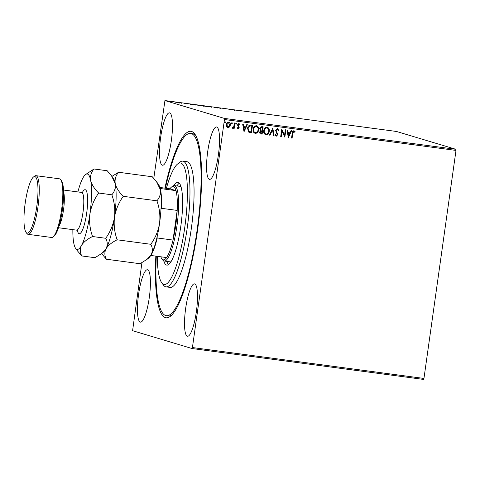 <?xml version="1.0" encoding="UTF-8"?>
<svg xmlns="http://www.w3.org/2000/svg" width="480" height="480" viewBox="0 0 480 480"><rect width="100%" height="100%" fill="white"/><g stroke="black" fill="none" stroke-linecap="round" stroke-linejoin="round"><path stroke-width="0.72" d="M164.91 188.136A94.056 19.638 97.6 0 1 194.808 134.028A94.056 19.638 97.6 0 1 197.538 230.268A94.056 19.638 97.6 0 1 170.502 316.188A94.056 19.638 97.6 0 1 155.838 256.134M165.384 188.202A91.944 19.194 97.6 0 1 190.662 133.416A91.944 19.194 97.6 0 1 197.43 142.584A91.944 19.194 97.6 0 1 194.532 246.27A91.944 19.194 97.6 0 1 166.338 315.69L168.39 315.966A91.944 19.194 -82.4 0 0 171.636 315.168M160.65 137.442A26.418 5.514 -82.4 0 0 162.504 165.234A26.418 5.514 -82.4 0 0 171.342 140.652A26.418 5.514 -82.4 0 0 169.488 112.854A26.418 5.514 -82.4 0 0 160.65 137.442M185.658 308.46A26.418 5.514 -82.4 0 0 187.512 336.252A26.418 5.514 -82.4 0 0 196.356 311.67A26.418 5.514 -82.4 0 0 194.502 283.872A26.418 5.514 -82.4 0 0 185.658 308.46M207.708 151.56A26.418 5.514 -82.4 0 0 209.562 179.352A26.418 5.514 -82.4 0 0 218.406 154.77A26.418 5.514 -82.4 0 0 216.552 126.978A26.418 5.514 -82.4 0 0 207.708 151.56M138.6 294.336A26.418 5.514 -82.4 0 0 140.448 322.134A26.418 5.514 -82.4 0 0 149.292 297.546A26.418 5.514 -82.4 0 0 147.438 269.754A26.418 5.514 -82.4 0 0 138.6 294.336M455.934 149.31L396.468 131.466L164.94 100.572L224.406 118.416L455.934 149.31L456 150.42L224.472 119.526L192.426 347.55L423.954 378.444L423.594 379.428L192.066 348.534L132.594 330.69L141.93 262.71M168.39 101.196L172.434 101.736L168.312 101.16M176.124 102.138L177.216 102.468L176.112 102.228M175.68 102.264L176.226 102.276L176.166 102.696M179.178 102.594L181.818 103.038L179.13 102.576M180.888 102.96L181.272 102.966M180.222 102.702L179.718 102.702M189.996 104.112L195.18 104.928L189.87 104.052M201.648 105.612L205.842 106.35L201.582 105.588M202.806 105.888L203.148 105.96M214.002 107.19L217.794 107.946L213.978 107.352M226.506 108.858L222.918 108.384L226.506 108.858M234.252 109.974L236.568 110.226L234.054 109.896M235.2 110.04L234.81 110.142M232.044 109.848L228.162 109.08L232.044 109.848M220.974 108.354L217.404 107.706L221.028 108.342M217.866 108.186L217.95 107.82M219.9 108.234L220.434 108.246M211.698 107.082L206.202 106.278L211.83 107.064M201.036 105.66L195.534 104.85L201.162 105.642M187.734 103.938L183.846 103.17L187.734 103.938M177.972 102.414L177.642 102.378M177.054 102.282L177.384 102.342M173.742 101.85L173.412 101.814M172.824 101.718L173.154 101.778M166.848 100.926L166.512 100.896M165.93 100.794L166.26 100.86M228.606 122.1C229.926 122.598 230.472 123.606 230.244 125.124L229.446 126.954L227.916 127.662L226.554 126.588L226.284 124.614C226.488 123.09 227.286 122.262 228.696 122.124C230.016 122.628 230.556 123.636 230.334 125.154L229.53 126.978L227.652 127.608M234.936 123.054L234.18 128.406L233.628 128.334L233.742 127.542L232.656 128.298L232.266 128.058L232.608 127.524L233.784 126.606L234.384 122.982L234.936 123.054M233.742 127.542L232.656 128.298L232.266 128.058M238.89 124.158L237.96 124.896L239.154 127.722L237.99 129.012L237.036 128.106L237.42 127.692L238.05 128.346L238.686 127.698L237.486 124.872L238.872 123.486L239.904 124.362L239.514 124.812L238.836 124.152L238.044 124.92L239.238 127.746L237.864 128.982M250.83 125.178L252.492 125.4L251.466 132.72L248.712 132.084L247.578 128.376C247.794 126.252 248.88 125.184 250.83 125.178M263.07 126.81L262.044 134.118L261.114 134.01C260.034 133.806 259.566 133.128 259.722 131.97L260.61 130.506L259.74 128.484L261.726 126.63L263.16 126.822L262.128 134.142L260.694 133.92M272.814 128.106L274.08 135.738L273.48 135.66L272.52 129.87L269.994 135.192L269.394 135.114L272.814 128.106M285.318 129.78L285.87 129.852L284.838 137.172L282.024 131.232L281.256 136.692L280.704 136.62L281.73 129.3L284.55 135.222L285.318 129.78M293.916 130.734L295.152 131.76L294.792 132.282L293.82 131.484L292.788 133.272L292.104 138.144L291.552 138.066L292.248 133.122C292.212 131.766 292.77 130.968 293.916 130.734L294.102 130.776M294.168 131.64L293.73 131.46L292.704 133.248L292.104 138.144M456 150.42L423.954 378.444M288.336 137.64L286.974 129.996L287.574 130.08L287.982 132.522L289.992 132.792L291.06 130.542L291.66 130.626L288.336 137.64L291.57 130.614M277.386 128.526L278.772 130.344L278.274 130.656L277.32 129.282L276.144 130.392L277.788 134.682L276.27 136.218L275.058 134.796L275.55 134.406L276.384 135.468L277.236 134.64L275.598 130.308L277.572 128.568M277.392 129.3L276.144 130.392M276.06 130.368L277.704 134.658L276.09 136.182M266.952 127.122C268.758 127.83 269.502 129.228 269.184 131.304C268.932 133.404 267.84 134.574 265.914 134.826L265.998 134.85C264.168 134.148 263.418 132.738 263.748 130.632C264.006 128.538 265.104 127.374 267.036 127.146C268.842 127.854 269.586 129.252 269.268 131.334C269.016 133.428 267.924 134.598 265.998 134.85L265.62 134.766M267.036 127.146L267.39 127.224M256.29 125.7C258.096 126.408 258.84 127.8 258.516 129.882C258.264 131.976 257.178 133.152 255.252 133.404L255.336 133.428C253.5 132.72 252.75 131.316 253.086 129.21C253.344 127.11 254.436 125.952 256.374 125.724C258.18 126.432 258.924 127.83 258.606 129.912C258.354 132.006 257.262 133.176 255.336 133.428L254.952 133.344M256.374 125.724L256.728 125.802M244.02 131.724L242.658 124.086L243.258 124.164L243.666 126.612L245.682 126.882L246.744 124.632L247.344 124.71L244.02 131.724L247.254 124.698M236.148 123.108L236.526 123.78L235.98 124.326L235.692 123.684L236.232 123.132L236.61 123.804L235.998 124.338M231.918 122.544L232.296 123.216L231.75 123.762L231.462 123.12L232.008 122.568L232.38 123.24L231.768 123.774M225.024 121.62L225.396 122.292L224.856 122.844L224.562 122.196L225.108 121.65L225.486 122.322L224.874 122.85M153.78 178.38L164.94 100.572M192.066 348.534L192.426 347.55M224.472 119.526L224.406 118.416M195.63 135.306A91.944 19.194 -82.4 0 0 192.708 133.692L190.662 133.416M292.02 138.114L291.552 138.054M293.832 130.71L295.152 131.76M295.068 131.736L294.738 132.216M294.078 131.616L293.73 131.46L294.078 131.616M287.49 130.068L287.982 132.522M289.65 133.512L288.024 133.278L288.534 135.864L289.65 133.512L288.108 133.308L288.534 135.864M285.78 129.84L284.838 137.172M281.256 136.692L282.024 131.232M281.166 136.668L280.704 136.608M281.778 129.306L284.55 135.222M277.302 128.502L278.772 130.344M278.688 130.32L278.256 130.584M275.466 134.376L276.294 135.444M272.73 128.1L274.08 135.738M273.996 135.714L273.48 135.642M269.994 135.192L272.52 129.87M269.91 135.168L269.4 135.096M265.914 134.826L265.578 134.754M267.18 127.944L266.868 127.872C265.302 128.052 264.414 128.988 264.216 130.68C263.952 132.354 264.546 133.482 265.998 134.07M264.216 130.68L264.3 130.704C264.036 132.378 264.63 133.506 266.082 134.094L265.8 134.034M266.868 127.872L266.952 127.902C265.386 128.076 264.504 129.012 264.3 130.704M266.082 134.094C267.636 133.89 268.512 132.948 268.716 131.262C268.98 129.6 268.392 128.478 266.952 127.902L267.138 127.932M261.03 133.98L260.646 133.908M260.892 129.954L262.122 130.218L262.5 127.5L261.786 127.386L260.208 128.532L261.12 130.038M260.19 132.006L261.114 133.242L261.684 133.32L262.014 130.974L260.19 132.006L261.03 133.218M261.648 130.908L260.274 132.03M260.208 128.532L261.078 130.026M261.786 127.386L260.292 128.556M262.5 127.5L261.87 127.416M255.252 133.404L254.91 133.332M256.518 126.522L256.2 126.45C254.634 126.63 253.752 127.566 253.548 129.258C253.29 130.932 253.884 132.06 255.33 132.648M253.548 129.258L253.632 129.282C253.374 130.956 253.968 132.084 255.414 132.672L255.138 132.612M256.2 126.45L256.29 126.48C254.724 126.654 253.836 127.59 253.632 129.282M255.414 132.672C256.974 132.468 257.85 131.52 258.054 129.84C258.312 128.178 257.724 127.056 256.29 126.48L256.476 126.51M252.408 125.388L251.466 132.72M251.382 132.696L249.306 132.354M249.012 131.406L251.022 131.898L251.838 126.078L249.66 125.958L248.046 128.424L249.012 131.406L249.558 131.622M248.046 128.424L249.102 131.43L249.516 131.61M249.66 125.958L248.13 128.454M251.838 126.078L249.744 125.988M243.174 124.152L243.666 126.612M245.34 127.596L243.708 127.368L244.224 129.954L245.34 127.596L243.798 127.392L244.224 129.954M237.336 127.662L237.966 128.322M238.782 123.456L239.904 124.362M239.814 124.332L239.478 124.734M234.846 123.042L234.18 128.406M234.096 128.382L233.634 128.316M232.572 128.274L232.176 128.034M228.75 122.814L226.752 124.656L227.922 126.984M226.752 124.656L227.79 126.954M228.516 122.76L226.836 124.68M228.012 127.008L229.782 125.076L228.708 122.802M230.364 109.482L231.906 109.686L230.358 109.518M220.404 108.678L220.47 108.216M206.592 106.722L206.652 106.302L211.158 106.938L206.742 106.404M211.194 107.4L211.158 106.938M204.57 106.158L203.358 105.96L204.57 106.158M203.352 105.996L204.504 106.044L203.334 105.882M202.194 105.726L202.104 106.092M195.93 105.3L195.99 104.88L200.49 105.51L196.08 104.976M200.532 105.978L200.49 105.51M194.472 104.808L190.548 104.184L194.472 104.838M190.542 104.238L190.386 104.556M186.054 103.566L187.596 103.776L186.048 103.608M168.816 101.658L168.876 101.238L171.882 101.664L168.936 101.316M171.894 102.114L171.882 101.664M157.302 256.332A61.296 12.798 -82.4 0 0 159.738 278.382A61.296 12.798 -82.4 0 0 161.724 282.732A61.296 12.798 -82.4 0 0 181.842 244.464A61.296 12.798 -82.4 0 0 184.974 169.086A61.296 12.798 -82.4 0 0 177.564 164.016A61.296 12.798 -82.4 0 0 166.38 188.334M177.564 164.016L179.796 162.228A63.408 13.236 97.6 0 1 182.79 161.154A63.408 13.236 97.6 0 1 187.458 167.472A63.408 13.236 97.6 0 1 185.46 238.98A63.408 13.236 97.6 0 1 166.014 286.86A63.408 13.236 97.6 0 1 163.41 285.036L161.724 282.732M160.854 256.806A36.99 7.722 -82.4 0 0 161.844 258.786A36.99 7.722 -82.4 0 0 166.584 257.568A36.99 7.722 -82.4 0 0 173.016 240.072A36.99 7.722 -82.4 0 0 175.74 225.432A36.99 7.722 -82.4 0 0 177.186 210.414A36.99 7.722 -82.4 0 0 175.992 190.626A36.99 7.722 -82.4 0 0 171.402 187.152L172.518 186.258A38.046 7.944 97.6 0 1 174.312 185.61A38.046 7.944 97.6 0 1 176.982 225.636A38.046 7.944 97.6 0 1 164.25 261.036L170.394 261.858A38.046 7.944 -82.4 0 0 170.928 261.84M166.842 261.384A41.742 8.718 -82.4 0 0 168.456 264.66M173.784 185.628A41.742 8.718 97.6 0 1 177.876 182.358A41.742 8.718 97.6 0 1 180.948 186.516A41.742 8.718 97.6 0 1 179.634 233.592A41.742 8.718 97.6 0 1 166.83 265.11A41.742 8.718 97.6 0 1 163.758 260.952A41.742 8.718 97.6 0 1 163.74 260.886M166.338 315.69A91.944 19.194 97.6 0 1 159.576 306.528A91.944 19.194 97.6 0 1 156.312 256.2M166.014 286.86L170.112 287.406A63.408 13.236 -82.4 0 0 189.558 239.526A63.408 13.236 -82.4 0 0 191.556 168.024A63.408 13.236 -82.4 0 0 186.888 161.7L182.79 161.154M179.322 183.222A41.742 8.718 -82.4 0 0 176.904 185.958M180.966 186.582A38.046 7.944 -82.4 0 0 180.456 186.432L174.312 185.61M171.402 187.152A36.99 7.722 -82.4 0 0 169.926 188.808L159.81 187.458M157.044 237.144L157.242 237.966L173.016 240.072L177.186 210.414L161.406 208.308L160.986 209.064M164.25 261.036A38.046 7.944 97.6 0 1 162.684 259.944L161.844 258.786M160.074 188.496L175.992 190.626L169.926 188.808M166.584 257.568L150.738 255.45M157.242 237.966A36.99 7.722 97.6 0 1 150.81 255.462M160.218 188.52A36.99 7.722 97.6 0 1 161.406 208.308M60.696 179.67L61.536 180.822A28.536 5.958 97.6 0 1 62.364 210.018A28.536 5.958 97.6 0 1 54.162 236.088L53.052 236.982A29.592 6.18 -82.4 0 0 61.554 209.946A29.592 6.18 -82.4 0 0 60.696 179.67A29.592 6.18 -82.4 0 0 59.478 178.818L35.916 175.674A29.592 6.18 97.6 0 1 37.992 206.802A29.592 6.18 97.6 0 1 28.086 234.336A29.592 6.18 97.6 0 1 26.874 233.49L26.028 232.332A28.536 5.958 -82.4 0 0 36.756 206.604A28.536 5.958 -82.4 0 0 33.402 177.072A28.536 5.958 -82.4 0 0 25.2 203.136A28.536 5.958 -82.4 0 0 26.028 232.332M33.402 177.072L34.518 176.178A29.592 6.18 97.6 0 1 35.916 175.674M117.138 239.796C114.522 232.494 113.634 224.994 114.492 217.296C115.8 209.64 118.716 202.65 123.252 196.32C118.962 192.096 116.286 187.836 115.224 183.528C114.624 179.334 115.752 175.578 118.602 172.266L152.268 176.76L156.6 181.83L160.296 189.546C160.896 193.74 159.768 197.496 156.918 200.808C159.534 208.11 160.416 215.61 159.564 223.308C158.256 230.964 155.334 237.96 150.804 244.29C152.694 247.788 152.808 251.28 151.134 254.766L147.066 259.32L140.046 263.718L106.38 259.23C104.49 255.726 104.382 252.234 106.056 248.754C108.162 245.37 111.858 242.382 117.138 239.796L150.804 244.29M123.252 196.32L156.918 200.808M118.602 172.266L111.954 176.376M101.634 253.584L106.38 259.23M72.864 229.65A38.046 7.944 -82.4 0 0 73.77 243.162A38.046 7.944 -82.4 0 0 75.606 248.322A38.046 7.944 -82.4 0 0 81.468 245.472A38.046 7.944 -82.4 0 0 89.904 214.014A38.046 7.944 -82.4 0 0 90.636 180.252C90.036 176.058 91.164 172.302 94.02 168.984L107.196 170.742L111.522 175.818L115.224 183.528C115.818 187.728 114.69 191.478 111.84 194.796C114.456 202.098 115.338 209.598 114.492 217.296C113.178 224.952 110.256 231.948 105.726 238.278C107.622 241.776 107.73 245.268 106.056 248.754L101.988 253.308L103.554 252.054A38.046 7.944 -82.4 0 0 106.056 248.754A38.046 7.944 -82.4 0 0 114.492 217.296A38.046 7.944 -82.4 0 0 115.224 183.528A38.046 7.944 -82.4 0 0 113.382 178.368L111.606 175.926M147.066 259.32L148.632 258.066A38.046 7.944 -82.4 0 0 151.134 254.766A38.046 7.944 -82.4 0 0 159.564 223.308A38.046 7.944 -82.4 0 0 160.296 189.546A38.046 7.944 -82.4 0 0 158.46 184.38L156.678 181.938M101.988 253.308L94.974 257.706L81.798 255.948C79.902 252.444 79.794 248.952 81.468 245.472C83.574 242.088 87.27 239.106 92.55 236.52C89.934 229.218 89.052 221.718 89.904 214.014C91.212 206.358 94.134 199.368 98.664 193.038C94.374 188.814 91.698 184.554 90.636 180.252A38.046 7.944 -82.4 0 0 85.434 174.636A38.046 7.944 -82.4 0 0 82.932 177.942A38.046 7.944 -82.4 0 0 77.898 191.94M94.02 168.984L85.434 174.636M77.466 250.878L81.798 255.948M98.664 193.038L111.84 194.796M92.55 236.52L105.726 238.278M28.086 234.336L51.654 237.48A29.592 6.18 -82.4 0 0 53.052 236.982M82.416 192.402A22.194 4.632 97.6 0 1 87.072 193.122A22.194 4.632 97.6 0 1 86.694 213.054A22.194 4.632 97.6 0 1 77.352 230.388M77.85 230.796L76.614 230.148A19.02 3.972 -82.4 0 0 82.98 212.448A19.02 3.972 -82.4 0 0 81.642 192.438L83.004 192.138M63.57 191.718A19.02 3.972 97.6 0 1 63.516 209.856A19.02 3.972 97.6 0 1 58.986 226.11M234.648 109.992L234.594 110.406M203.322 105.942L203.262 106.362M181.296 102.972L181.236 103.392M179.7 102.654L179.64 103.074M63.504 190.02L81.642 192.438M75.606 248.322L77.466 250.872M58.476 227.73L76.614 230.148"/></g></svg>

